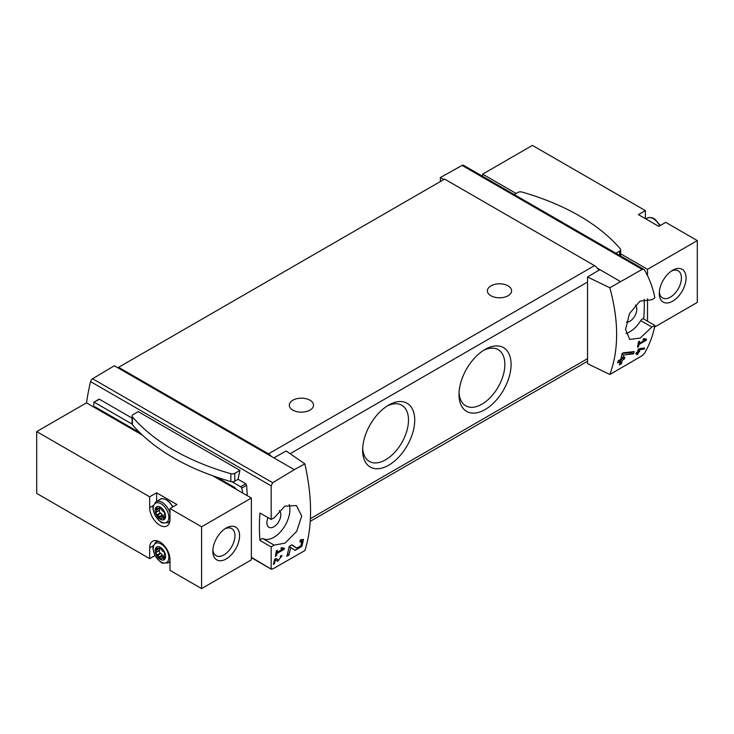 <?xml version="1.0" encoding="UTF-8"?>
<svg xmlns="http://www.w3.org/2000/svg" width="734" height="734" viewBox="0 0 734 734"><rect width="100%" height="100%" fill="white"/><g stroke="black" fill="none" stroke-linecap="round" stroke-linejoin="round"><path stroke-width="1.1" d="M282.829 549.096L277.012 552.454A163.526 94.411 -120 0 0 277.369 550.252L276.323 550.858A163.526 94.411 60 0 1 275.342 556.317L276.388 555.711A163.526 94.411 -120 0 0 276.81 553.546L284.122 549.326A163.526 94.411 -120 0 0 284.315 548.234L281.489 547.72L280.883 548.748L282.829 549.096L281.223 548.179M304.867 463.842L294.288 469.668L273.855 457.869L286.168 451.006L304.867 463.842C312.455 497.973 312.455 526.884 304.867 550.573L272.681 569.006L271.176 568.74L271.176 546.931L274.158 545.133L262.992 538.683A3.028 1.752 120 0 0 260.01 540.49L271.176 546.931M294.288 469.668L272.681 482.724L92.585 378.753A3.028 1.752 120 0 0 90.585 381.607A163.526 94.411 120 0 0 86.539 402.883M274.158 545.133L285.031 543.132L296.692 531.37L301.692 516.066L296.426 505.561L284.847 506.185L274.158 517.819L271.176 519.443L271.176 485.871L272.681 482.724M271.424 569.254L251.367 557.308M296.811 548.124L291.912 544.811L289.159 546.408A163.526 94.411 60 0 1 286.847 556.271L288.847 555.115A163.526 94.411 -120 0 0 290.728 547.463L295.013 550.372L301.922 546.344L303.509 539.444L300.362 539.93A163.526 94.411 60 0 1 299.958 542.013L301.784 541.72L300.857 545.766L296.811 548.124L295.096 547.133A4.019 2.321 120 0 0 295.16 547.169M281.195 556.812L278.562 560.115L276.122 558.455L274.69 559.29A163.526 94.411 60 0 1 273.36 564.345L274.406 563.74A163.526 94.411 -120 0 0 275.461 559.813L277.617 561.281L282.122 555.647L280.516 555.922A163.526 94.411 60 0 1 280.26 556.978L281.195 556.812L280.416 556.363M644.25 349.081A163.526 94.411 -120 0 0 644.562 347.934L638.323 349.026A163.526 94.411 60 0 1 637.598 351.944L636.204 352.742A163.526 94.411 60 0 1 635.928 353.788L637.323 352.99A163.526 94.411 60 0 1 636.8 354.816L637.846 354.21A163.526 94.411 -120 0 0 638.36 352.384L639.406 351.779A163.526 94.411 -120 0 0 639.69 350.733L638.644 351.338A163.526 94.411 -120 0 0 639.057 349.723L644.25 349.081L643.021 348.118M609.844 374.496L642.167 355.687L644.663 353.109C649.746 344.09 653.15 334.86 654.847 325.419L651.884 327.052L640.167 338.108L629.717 339.365L625.57 329.483L629.497 313.583L640.002 301.142L651.884 299.738L654.847 297.931C653.15 288.49 649.746 279.259 644.663 270.24L643.856 269.406L642.167 269.406L609.844 287.765L587.558 277.002L587.558 363.66L609.844 374.496C618.89 349.962 618.89 321.052 609.844 287.765M644.975 340.016L639.158 343.374A163.526 94.411 -120 0 0 639.525 341.172L638.479 341.769A163.526 94.411 60 0 1 637.497 347.228L638.543 346.632A163.526 94.411 -120 0 0 638.965 344.466L646.269 340.246A163.526 94.411 -120 0 0 646.471 339.154L643.645 338.631L643.039 339.659L644.975 340.016L643.379 339.09M633.653 353.843A163.526 94.411 -120 0 0 634.204 351.595L623.45 352.742L622.001 353.586A163.526 94.411 60 0 1 620.817 359.311L618.138 360.862A163.526 94.411 60 0 1 617.643 362.89L620.322 361.348A163.526 94.411 60 0 1 619.349 364.881L621.359 363.725A163.526 94.411 -120 0 0 622.331 360.183L624.34 359.027A163.526 94.411 -120 0 0 624.836 356.999L622.827 358.155A163.526 94.411 -120 0 0 623.515 354.999L633.653 353.843L631.992 352.88L631.992 351.852M516.121 193.473L482.633 174.142L532.416 145.396L645.37 210.612L638.415 214.631L658.756 226.375L665.72 222.356L697.3 240.587L647.516 269.332L620.67 253.836M654.535 327.098L697.3 302.408L697.3 240.587M645.37 210.612L645.37 218.649M236.155 489.266A3.789 2.184 -120 0 0 234.247 487.229L216.879 477.21M139.974 432.812L95.585 407.177A3.789 2.184 -120 0 0 93.713 406.985A3.789 2.184 -120 0 0 93.695 406.994L93.695 406.994M654.847 325.419L643.69 318.978A163.526 94.411 120 0 0 644.195 299.243M98.76 399.626L93.869 402.195L93.713 406.985M132.074 418.096L99.42 399.25M239.954 470.356L138.24 411.636L133.065 414.618A3.404 1.963 0 0 0 132.074 416.013A3.404 1.963 0 0 0 132.423 416.884A216.906 125.23 0 0 0 230.861 473.714A3.404 1.963 0 0 0 234.779 473.347L239.954 470.356A163.526 94.411 -60 0 0 238.073 479.293L245.807 483.761L246.642 485.275L247.294 495.698M260.029 513.011A3.028 1.752 120 0 0 260.038 513.011A3.028 1.752 120 0 0 260.029 513.011L271.185 519.452L260.01 513.002A163.526 94.411 120 0 0 260.01 540.49M132.074 416.013L132.074 423.867A3.404 1.963 0 0 0 132.092 424.087L94.246 402.232M620.303 281.443L599.871 269.644L587.558 277.002M273.855 457.869L114.32 365.761L92.585 378.753M643.865 269.396L463.558 165.297A3.028 1.752 120 0 0 462.081 165.425L440.345 177.536L440.345 181.555M443.822 179.546L440.345 177.536M599.871 269.644L597.338 268.176A7.569 4.367 -120 0 0 594.512 265.625L444.62 179.087L118.605 367.312L118.605 368.239M388.681 465.228A36.828 21.268 -60 0 1 362.633 450.19A36.828 21.268 -60 0 1 388.681 405.076A36.828 21.268 -60 0 1 414.728 420.114A36.828 21.268 -60 0 1 388.681 465.228M485.036 409.59A36.828 21.268 -60 0 1 458.998 394.553A36.828 21.268 -60 0 1 485.036 349.448A36.828 21.268 -60 0 1 511.084 364.477A36.828 21.268 -60 0 1 485.036 409.59M598.687 270.351A7.569 4.367 -120 0 0 597.338 268.176M271.323 456.401A7.569 4.367 -120 0 0 268.497 453.851L118.605 367.312M490.927 295.756A12.111 6.991 0 0 0 504.13 297.27A12.111 6.991 0 0 0 511.607 290.811A12.111 6.991 0 0 0 499.496 283.819A12.111 6.991 0 0 0 487.385 290.811A12.111 6.991 0 0 0 490.927 295.756M292.857 410.113A12.111 6.991 0 0 0 306.06 411.627A12.111 6.991 0 0 0 313.537 405.168A12.111 6.991 0 0 0 301.426 398.177A12.111 6.991 0 0 0 289.306 405.168A12.111 6.991 0 0 0 292.857 410.113M483.431 350.43A32.424 18.717 -60 0 1 498.138 349.641A32.424 18.717 -60 0 1 503.111 375.624A32.424 18.717 -60 0 1 481.926 404.195A32.424 18.717 -60 0 1 465.714 405.801A32.424 18.717 -60 0 1 459.044 392.672M387.075 406.067A32.424 18.717 -60 0 1 401.782 405.269A32.424 18.717 -60 0 1 406.746 431.253A32.424 18.717 -60 0 1 385.561 459.823A32.424 18.717 -60 0 1 369.349 461.429A32.424 18.717 -60 0 1 362.688 448.3M242.816 493.11A115.834 66.877 -120 0 0 241.642 488.165A1.514 0.872 -120 0 0 240.633 486.743L231.99 481.761A3.404 1.963 0 0 0 234.779 481.192L238.073 479.293M268.057 517.644A9.845 5.679 120 0 0 268.928 527.278A9.845 5.679 120 0 0 273.855 526.792A9.845 5.679 120 0 0 280.131 518.608A9.845 5.679 120 0 0 279.278 510.589M262.992 538.683A22.708 13.111 120 0 0 282.379 529.544A22.708 13.111 120 0 0 289.233 504.533M635.277 305.06A9.845 5.679 -60 0 1 636.121 313.079A9.845 5.679 -60 0 1 629.845 321.253A9.845 5.679 -60 0 1 626.432 322.198M625.983 333.456A22.708 13.111 120 0 0 640.709 320.611A3.028 1.752 120 0 1 643.672 318.969A3.028 1.752 120 0 0 643.672 318.969L654.838 325.419M132.092 424.087A3.404 1.963 0 0 0 132.423 424.738A216.906 125.23 0 0 0 230.861 481.568A3.404 1.963 0 0 0 231.99 481.761M615.945 253.285L619.67 251.138A3.404 1.963 0 0 0 620.67 249.743A3.404 1.963 0 0 0 620.313 248.872A216.906 125.23 0 0 0 521.874 192.033A3.404 1.963 0 0 0 517.956 192.409L514.231 194.556M482.633 174.142L482.633 176.316M647.516 269.332L647.516 275.672M647.516 298.766L647.516 321.189M672.674 301.169A18.928 10.927 -60 0 1 659.288 293.444A18.928 10.927 -60 0 1 672.674 270.259A18.928 10.927 -60 0 1 686.061 277.984A18.928 10.927 -60 0 1 672.674 301.169M251.367 498.047L201.584 526.792L201.584 588.604L251.367 559.859L251.367 498.047L212.832 475.797M142.424 435.143L86.484 402.856L36.7 431.592L36.7 493.413L149.653 558.629L149.653 547.803A14.386 8.303 -120 0 1 152.635 541.224A14.386 8.303 -120 0 1 163.719 545.078A14.386 8.303 -120 0 1 169.994 559.556L169.994 570.373L201.584 588.604M201.584 526.792L169.994 508.552L176.958 504.533L156.617 492.789L156.617 501.368M153.333 505.506L149.653 507.625L149.653 496.808L36.7 431.592M149.653 496.808L156.617 492.789M149.653 507.625A14.386 8.303 -120 0 0 155.938 522.103A14.386 8.303 -120 0 0 167.022 525.957A14.386 8.303 -120 0 0 169.994 519.369L169.994 508.552M169.526 562.061L169.994 562.336M155.067 555.5L149.653 558.629M226.21 558.932A18.928 10.927 -60 0 1 212.823 551.206A18.928 10.927 -60 0 1 226.21 528.03A18.928 10.927 -60 0 1 239.587 535.756A18.928 10.927 -60 0 1 226.21 558.932M157.012 540.765A14.386 8.303 -120 0 0 156.847 541.408M168.967 522.213A14.386 8.303 -120 0 0 169.6 522.397M160.361 507.166A7.377 4.257 60 0 1 164.884 518.81A7.377 4.257 60 0 1 155.847 513.598A7.377 4.257 60 0 1 160.361 507.166M159.361 507.488A2.798 1.615 60 0 1 161.361 508.634L161.599 509.579A2.798 1.615 60 0 0 162.985 511.304L163.71 511.561A2.798 1.615 60 0 1 164.71 514.13L164.223 514.497A2.798 1.615 60 0 0 164.223 516.341L164.71 517.268A2.798 1.615 60 0 1 164.122 518.562A2.798 1.615 60 0 1 163.71 518.681L162.985 518.103A2.798 1.615 60 0 0 161.801 518.076A2.798 1.615 60 0 0 161.599 518.232L161.361 518.892A2.798 1.615 60 0 1 159.361 517.745L159.122 516.8A2.798 1.615 60 0 0 157.737 515.075L157.012 514.818A2.798 1.615 60 0 1 156.021 512.249L156.498 511.882A2.798 1.615 60 0 0 156.498 510.038L156.021 509.112A2.798 1.615 60 0 1 156.599 507.827A2.798 1.615 60 0 1 157.012 507.699L157.737 508.277A2.798 1.615 60 0 0 158.929 508.304A2.798 1.615 60 0 0 159.122 508.148L159.361 507.488M160.361 547.344A7.377 4.257 60 0 1 164.884 558.996A7.377 4.257 60 0 1 155.847 553.775A7.377 4.257 60 0 1 160.361 547.344M159.361 547.665A2.798 1.615 60 0 1 161.361 548.821L161.599 549.766A2.798 1.615 60 0 0 162.985 551.482L163.71 551.739A2.798 1.615 60 0 1 164.71 554.308L164.223 554.675A2.798 1.615 60 0 0 164.223 556.519L164.71 557.445A2.798 1.615 60 0 1 164.122 558.739A2.798 1.615 60 0 1 163.71 558.868L162.985 558.28A2.798 1.615 60 0 0 161.801 558.253A2.798 1.615 60 0 0 161.599 558.409L161.361 559.079A2.798 1.615 60 0 1 159.361 557.923L159.122 556.978A2.798 1.615 60 0 0 157.737 555.262L157.012 554.996A2.798 1.615 60 0 1 156.021 552.427L156.498 552.06A2.798 1.615 60 0 0 156.498 550.216L156.021 549.298A2.798 1.615 60 0 1 156.599 548.004A2.798 1.615 60 0 1 157.012 547.876L157.737 548.454A2.798 1.615 60 0 0 158.929 548.481A2.798 1.615 60 0 0 159.122 548.335L159.361 547.665M671.463 271.029A15.653 9.037 -60 0 1 678.179 270.828A15.653 9.037 -60 0 1 680.583 283.361A15.653 9.037 -60 0 1 670.353 297.151A15.653 9.037 -60 0 1 662.536 297.931A15.653 9.037 -60 0 1 659.343 292.004M224.989 528.792A15.653 9.037 -60 0 1 231.715 528.59A15.653 9.037 -60 0 1 234.109 541.132A15.653 9.037 -60 0 1 223.888 554.922A15.653 9.037 -60 0 1 216.062 555.693A15.653 9.037 -60 0 1 212.878 549.775M159.517 550.316L159.709 550.206A2.798 1.615 -120 0 0 159.709 548.362L159.581 548.105M159.232 550.528L159.232 550.573A2.798 1.615 -120 0 0 160.223 553.142L157.452 555.198M163.829 557.088A2.798 1.615 -120 0 1 162.581 556.069L162.333 555.124A2.798 1.615 -120 0 0 160.948 553.399L160.663 553.344M159.517 510.139L159.709 510.029A2.798 1.615 -120 0 0 159.709 508.185L159.581 507.928M159.232 510.35L159.232 510.396A2.798 1.615 -120 0 0 160.223 512.965L157.452 515.02M163.829 516.901A2.798 1.615 -120 0 1 162.581 515.892L162.333 514.947A2.798 1.615 -120 0 0 160.948 513.222L160.663 513.167M646.269 340.246L643.599 338.704M639.158 343.374L638.305 342.879M638.543 346.632L637.718 346.154M638.965 344.466L638.112 343.971M637.323 352.99L636.552 352.549M637.846 354.21L637.103 353.77M638.36 352.384L637.598 351.944M637.103 352.861L637.103 352.228M639.406 351.779L637.773 351.265M638.644 351.338L637.874 350.889M639.057 349.723L638.259 349.274M639.91 348.494L643.021 348.375M620.322 361.348L618.808 360.477M621.359 363.725L620.615 363.293L620.615 359.431M619.652 363.853L620.615 363.293M622.331 360.183L620.817 359.311M624.34 359.027L622.625 358.036L620.881 359.045M622.827 358.155L621.276 357.265M623.515 354.999L621.909 354.072M622.579 353.247L631.992 352.88M290.728 547.463L289.132 546.536M294.196 549.821A6.863 3.964 120 0 0 299.435 547.225M301.894 541.793A6.863 3.964 120 0 0 301.747 539.343M296.765 548.096L295.031 547.096A4.019 2.321 120 0 0 295.096 547.133M295.031 547.096L291.71 544.931M288.847 555.115L287.902 554.565L287.902 552.262M287.205 554.968L287.902 554.565M284.122 549.326L281.452 547.793M277.012 552.454L276.149 551.959M276.388 555.711L275.562 555.234M276.81 553.546L275.966 553.06M275.461 559.813L274.672 559.354M276.92 560.804A3.569 2.064 120 0 0 278.81 560.17M280.838 556.601A3.569 2.064 120 0 0 280.847 555.757M278.535 560.106L277.268 559.372A2.092 1.211 120 0 0 277.296 559.391A2.092 1.211 120 0 0 277.333 559.409L278.562 560.115M277.268 559.372L275.984 558.537M274.406 563.74L273.654 563.308M233.44 487.697L234.247 487.229M94.787 407.645L95.585 407.177M271.176 485.871L90.585 381.607M642.167 269.406L462.081 165.425M290.123 453.722L587.558 282.003M310.418 518.663L587.558 358.66M268.497 453.851L594.512 265.625M245.807 483.761L240.633 486.743M246.642 485.275L241.642 488.165M651.884 327.052L640.709 320.611M234.779 473.347L234.779 481.192M132.423 416.884L132.423 424.738M230.861 473.714L230.861 481.568M619.67 251.138L619.67 255.432M153.333 545.683L149.653 547.803M659.747 225.797A12.111 6.991 -120 0 0 647.25 218.099L645.837 218.915M161.049 503.763A11.056 6.386 60 0 1 167.82 521.223A11.056 6.386 60 0 1 154.268 513.396A11.056 6.386 60 0 1 161.049 503.763M169.93 520.663A12.111 6.991 60 0 1 168.123 522.7L162.93 522.938C161.792 523.333 159.232 520.92 155.269 515.699C153.103 510.258 152.415 507.056 153.204 506.093L156.012 501.717A12.111 6.991 60 0 1 162.067 502.313A12.111 6.991 60 0 1 169.994 513.057M156.012 501.717L160.195 499.304A12.111 6.991 60 0 1 166.251 499.9A12.111 6.991 60 0 1 172.692 507.001M161.049 543.949A11.056 6.386 60 0 1 167.82 561.4A11.056 6.386 60 0 1 154.268 553.583A11.056 6.386 60 0 1 161.049 543.949M169.994 560.693A12.111 6.991 60 0 1 168.123 562.877L162.93 563.116C161.792 563.519 159.232 561.106 155.269 555.877C153.103 550.445 152.415 547.243 153.204 546.27L156.012 541.894A12.111 6.991 60 0 1 158.682 541.343M159.764 547.692L159.186 548.023M160.067 547.784L159.122 548.335M157.608 548.371L156.021 549.298M158.416 548.619L156.278 549.849M159.709 548.362L156.498 550.216M159.709 550.206L156.498 552.06M159.232 550.573L156.021 552.427M160.223 553.142L157.012 554.996M160.948 553.399L157.737 555.262M162.333 555.124L159.122 556.978M162.398 555.5L159.186 557.354M162.581 556.069L159.361 557.923M164.691 557.299L162.985 558.28M164.691 557.739L163.278 558.556M164.444 558.436L163.71 558.868M159.764 507.515L159.186 507.845M160.067 507.607L159.122 508.148M157.608 508.194L156.021 509.112M158.416 508.433L156.278 509.671M159.709 508.185L156.498 510.038M159.709 510.029L156.498 511.882M159.232 510.396L156.021 512.249M160.223 512.965L157.012 514.818M160.948 513.222L157.737 515.075M162.333 514.947L159.122 516.8M162.398 515.323L159.186 517.176M162.581 515.892L159.361 517.745M164.691 517.121L162.985 518.103M164.691 517.562L163.278 518.378M164.444 518.259L163.71 518.681M310.271 521.305L587.558 361.22M271.415 569.263L251.367 557.684M98.98 399.241L93.869 402.195M620.67 249.743L620.67 256.01M660.306 225.476L654.829 219.108L652.434 217.86L649.379 217.429L647.25 218.099M168.123 522.7L169.765 521.755M172.976 506.836L169.508 502.111L166.627 499.863C163.049 498.459 160.902 498.267 160.195 499.304M168.123 562.877L169.994 561.794M156.012 541.894L157.645 540.949M160.104 547.803L158.929 548.481M159.636 550.298L156.425 552.151M164.352 556.785L161.801 558.253M160.104 507.625L158.929 508.304M159.636 510.112L156.425 511.965M164.352 516.598L161.801 518.076M301.793 541.71L300.197 540.793"/></g></svg>
